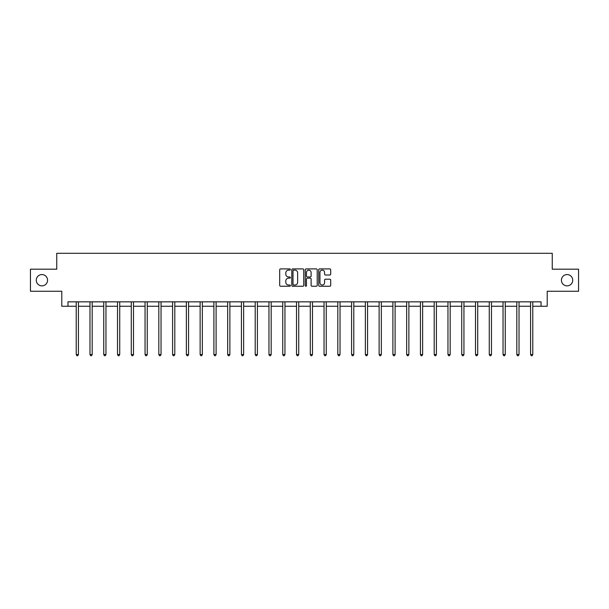<?xml version="1.0" encoding="UTF-8"?>
<svg xmlns="http://www.w3.org/2000/svg" width="609" height="609" viewBox="0 0 609 609"><rect width="100%" height="100%" fill="white"/><g stroke="black" fill="none" stroke-linecap="round" stroke-linejoin="round"><path stroke-width="0.91" d="M290.379 269.513A0.609 0.609 0 0 0 289.77 268.912L280.566 268.912A0.868 0.868 0 0 0 279.698 269.772L279.698 285.37A0.868 0.868 0 0 0 280.566 286.238L289.77 286.238A0.609 0.609 0 0 0 290.379 285.629A0.609 0.609 0 0 0 289.77 285.02L288.582 285.02A2.771 2.771 0 0 1 285.811 282.249L285.811 280.947A2.771 2.771 0 0 1 288.582 278.176L289.77 278.176A0.609 0.609 0 0 0 290.379 277.575A0.609 0.609 0 0 0 289.77 276.966L288.582 276.966A2.771 2.771 0 0 1 285.811 274.195L285.811 272.893A2.771 2.771 0 0 1 288.582 270.122L289.77 270.122A0.609 0.609 0 0 0 290.379 269.513M561.429 280.216A5.648 5.648 0 0 0 567.078 285.865A5.648 5.648 0 0 0 572.726 280.216A5.648 5.648 0 0 0 567.078 274.568A5.648 5.648 0 0 0 561.429 280.216M36.274 280.216A5.648 5.648 0 0 0 41.922 285.865A5.648 5.648 0 0 0 47.571 280.216A5.648 5.648 0 0 0 41.922 274.568A5.648 5.648 0 0 0 36.274 280.216M329.819 275.017A0.868 0.868 0 0 0 330.687 274.149L330.687 269.772A0.868 0.868 0 0 0 329.819 268.912L319.596 268.912A0.868 0.868 0 0 0 318.728 269.772L318.728 285.37A0.868 0.868 0 0 0 319.596 286.238L329.819 286.238A0.868 0.868 0 0 0 330.687 285.37L330.687 280.087A0.868 0.868 0 0 0 329.819 279.219L325.442 279.219A0.868 0.868 0 0 0 324.574 280.087L324.574 282.705A2.314 2.314 0 0 1 322.26 285.02A2.314 2.314 0 0 1 319.946 282.705L319.946 272.436A2.314 2.314 0 0 1 322.26 270.122A2.314 2.314 0 0 1 324.574 272.436L324.574 274.149A0.868 0.868 0 0 0 325.442 275.017L329.819 275.017M67.964 306.258L67.964 301.843L541.036 301.843L541.036 306.258L547.217 306.258L547.217 291.254L578.55 291.254L578.55 269.186L552.249 269.186L552.249 253.298L56.751 253.298L56.751 269.186L30.45 269.186L30.45 291.254L61.783 291.254L61.783 306.258L76.216 306.258M303.739 269.772A0.868 0.868 0 0 0 302.879 268.912L292.655 268.912A0.868 0.868 0 0 0 291.787 269.772L291.787 285.37A0.868 0.868 0 0 0 292.655 286.238L302.879 286.238A0.868 0.868 0 0 0 303.739 285.37L303.739 269.772M306.121 268.912L316.345 268.912A0.868 0.868 0 0 1 317.213 269.772L317.213 285.37A0.868 0.868 0 0 1 316.345 286.238L311.975 286.238A0.868 0.868 0 0 1 311.108 285.37L311.108 279.044A0.868 0.868 0 0 0 310.24 278.176L307.339 278.176A0.868 0.868 0 0 0 306.472 279.044L306.472 285.629A0.609 0.609 0 0 1 305.863 286.238A0.609 0.609 0 0 1 305.261 285.629L305.261 269.772A0.868 0.868 0 0 1 306.121 268.912M78.416 306.258L89.98 306.258M92.187 306.258L103.751 306.258M105.958 306.258L117.522 306.258M119.729 306.258L131.285 306.258M133.493 306.258L145.056 306.258M147.264 306.258L158.827 306.258M161.035 306.258L172.591 306.258M174.798 306.258L186.362 306.258M188.569 306.258L200.133 306.258M202.34 306.258L213.904 306.258M216.104 306.258L227.667 306.258M229.875 306.258L241.438 306.258M243.646 306.258L255.209 306.258M257.409 306.258L268.972 306.258M271.18 306.258L282.743 306.258M284.951 306.258L296.514 306.258M298.722 306.258L310.278 306.258M312.486 306.258L324.049 306.258M326.257 306.258L337.82 306.258M340.028 306.258L351.591 306.258M353.791 306.258L365.354 306.258M367.562 306.258L379.125 306.258M381.333 306.258L392.896 306.258M395.096 306.258L406.66 306.258M408.867 306.258L420.431 306.258M422.638 306.258L434.202 306.258M436.409 306.258L447.965 306.258M450.173 306.258L461.736 306.258M463.944 306.258L475.507 306.258M477.715 306.258L489.271 306.258M491.478 306.258L503.042 306.258M505.249 306.258L516.813 306.258M519.02 306.258L530.584 306.258M532.784 306.258L541.036 306.258M293.607 270.122A0.609 0.609 0 0 0 292.998 270.731L292.998 284.418A0.609 0.609 0 0 0 293.607 285.02L294.863 285.02A2.771 2.771 0 0 0 297.634 282.249L297.634 272.893A2.771 2.771 0 0 0 294.863 270.122L293.607 270.122M311.108 272.482A2.314 2.314 0 0 0 308.786 270.168A2.314 2.314 0 0 0 306.472 272.482L306.472 276.098A0.868 0.868 0 0 0 307.339 276.966L310.24 276.966A0.868 0.868 0 0 0 311.108 276.098L311.108 272.482M78.538 301.843L78.485 301.973A0.883 0.883 0 0 0 78.416 302.3L78.416 354.552L76.216 354.552L76.216 302.3A0.883 0.883 0 0 0 76.148 301.973L76.095 301.843M78.416 354.552L77.754 355.702L76.879 355.702L76.216 354.552M92.302 301.843L92.256 301.973A0.883 0.883 0 0 0 92.187 302.3L92.187 354.552L89.98 354.552L89.98 302.3A0.883 0.883 0 0 0 89.919 301.973L89.866 301.843M92.187 354.552L91.525 355.702L90.642 355.702L89.98 354.552M106.073 301.843L106.019 301.973A0.883 0.883 0 0 0 105.958 302.3L105.958 354.552L103.751 354.552L103.751 302.3A0.883 0.883 0 0 0 103.69 301.973L103.637 301.843M105.958 354.552L105.296 355.702L104.413 355.702L103.751 354.552M119.844 301.843L119.79 301.973A0.883 0.883 0 0 0 119.729 302.3L119.729 354.552L117.522 354.552L117.522 302.3A0.883 0.883 0 0 0 117.453 301.973L117.4 301.843M119.729 354.552L119.067 355.702L118.184 355.702L117.522 354.552M133.607 301.843L133.561 301.973A0.883 0.883 0 0 0 133.493 302.3L133.493 354.552L131.285 354.552L131.285 302.3A0.883 0.883 0 0 0 131.224 301.973L131.171 301.843M133.493 354.552L132.831 355.702L131.947 355.702L131.285 354.552M147.378 301.843L147.325 301.973A0.883 0.883 0 0 0 147.264 302.3L147.264 354.552L145.056 354.552L145.056 302.3A0.883 0.883 0 0 0 144.995 301.973L144.942 301.843M147.264 354.552L146.602 355.702L145.718 355.702L145.056 354.552M161.149 301.843L161.096 301.973A0.883 0.883 0 0 0 161.035 302.3L161.035 354.552L158.827 354.552L158.827 302.3A0.883 0.883 0 0 0 158.759 301.973L158.713 301.843M161.035 354.552L160.373 355.702L159.489 355.702L158.827 354.552M174.92 301.843L174.867 301.973A0.883 0.883 0 0 0 174.798 302.3L174.798 354.552L172.591 354.552L172.591 302.3A0.883 0.883 0 0 0 172.53 301.973L172.476 301.843M174.798 354.552L174.136 355.702L173.253 355.702L172.591 354.552M188.683 301.843L188.63 301.973A0.883 0.883 0 0 0 188.569 302.3L188.569 354.552L186.362 354.552L186.362 302.3A0.883 0.883 0 0 0 186.301 301.973L186.247 301.843M188.569 354.552L187.907 355.702L187.024 355.702L186.362 354.552M202.454 301.843L202.401 301.973A0.883 0.883 0 0 0 202.34 302.3L202.34 354.552L200.133 354.552L200.133 302.3A0.883 0.883 0 0 0 200.064 301.973L200.018 301.843M202.34 354.552L201.678 355.702L200.795 355.702L200.133 354.552M216.225 301.843L216.172 301.973A0.883 0.883 0 0 0 216.104 302.3L216.104 354.552L213.904 354.552L213.904 302.3A0.883 0.883 0 0 0 213.835 301.973L213.782 301.843M216.104 354.552L215.441 355.702L214.566 355.702L213.904 354.552M229.989 301.843L229.936 301.973A0.883 0.883 0 0 0 229.875 302.3L229.875 354.552L227.667 354.552L227.667 302.3A0.883 0.883 0 0 0 227.606 301.973L227.553 301.843M229.875 354.552L229.212 355.702L228.329 355.702L227.667 354.552M243.76 301.843L243.707 301.973A0.883 0.883 0 0 0 243.646 302.3L243.646 354.552L241.438 354.552L241.438 302.3A0.883 0.883 0 0 0 241.377 301.973L241.324 301.843M243.646 354.552L242.983 355.702L242.1 355.702L241.438 354.552M257.531 301.843L257.478 301.973A0.883 0.883 0 0 0 257.409 302.3L257.409 354.552L255.209 354.552L255.209 302.3A0.883 0.883 0 0 0 255.141 301.973L255.087 301.843M257.409 354.552L256.754 355.702L255.871 355.702L255.209 354.552M271.294 301.843L271.249 301.973A0.883 0.883 0 0 0 271.18 302.3L271.18 354.552L268.972 354.552L268.972 302.3A0.883 0.883 0 0 0 268.912 301.973L268.858 301.843M271.18 354.552L270.518 355.702L269.635 355.702L268.972 354.552M285.065 301.843L285.012 301.973A0.883 0.883 0 0 0 284.951 302.3L284.951 354.552L282.743 354.552L282.743 302.3A0.883 0.883 0 0 0 282.683 301.973L282.629 301.843M284.951 354.552L284.289 355.702L283.406 355.702L282.743 354.552M298.836 301.843L298.783 301.973A0.883 0.883 0 0 0 298.722 302.3L298.722 354.552L296.514 354.552L296.514 302.3A0.883 0.883 0 0 0 296.446 301.973L296.393 301.843M298.722 354.552L298.06 355.702L297.177 355.702L296.514 354.552M312.607 301.843L312.554 301.973A0.883 0.883 0 0 0 312.486 302.3L312.486 354.552L310.278 354.552L310.278 302.3A0.883 0.883 0 0 0 310.217 301.973L310.164 301.843M312.486 354.552L311.823 355.702L310.94 355.702L310.278 354.552M326.371 301.843L326.317 301.973A0.883 0.883 0 0 0 326.257 302.3L326.257 354.552L324.049 354.552L324.049 302.3A0.883 0.883 0 0 0 323.988 301.973L323.935 301.843M326.257 354.552L325.594 355.702L324.711 355.702L324.049 354.552M340.142 301.843L340.088 301.973A0.883 0.883 0 0 0 340.028 302.3L340.028 354.552L337.82 354.552L337.82 302.3A0.883 0.883 0 0 0 337.751 301.973L337.706 301.843M340.028 354.552L339.365 355.702L338.482 355.702L337.82 354.552M353.913 301.843L353.859 301.973A0.883 0.883 0 0 0 353.791 302.3L353.791 354.552L351.591 354.552L351.591 302.3A0.883 0.883 0 0 0 351.522 301.973L351.469 301.843M353.791 354.552L353.129 355.702L352.246 355.702L351.591 354.552M367.676 301.843L367.623 301.973A0.883 0.883 0 0 0 367.562 302.3L367.562 354.552L365.354 354.552L365.354 302.3A0.883 0.883 0 0 0 365.293 301.973L365.24 301.843M367.562 354.552L366.9 355.702L366.017 355.702L365.354 354.552M381.447 301.843L381.394 301.973A0.883 0.883 0 0 0 381.333 302.3L381.333 354.552L379.125 354.552L379.125 302.3A0.883 0.883 0 0 0 379.064 301.973L379.011 301.843M381.333 354.552L380.671 355.702L379.788 355.702L379.125 354.552M395.218 301.843L395.165 301.973A0.883 0.883 0 0 0 395.096 302.3L395.096 354.552L392.896 354.552L392.896 302.3A0.883 0.883 0 0 0 392.828 301.973L392.775 301.843M395.096 354.552L394.434 355.702L393.559 355.702L392.896 354.552M408.982 301.843L408.936 301.973A0.883 0.883 0 0 0 408.867 302.3L408.867 354.552L406.66 354.552L406.66 302.3A0.883 0.883 0 0 0 406.599 301.973L406.546 301.843M408.867 354.552L408.205 355.702L407.322 355.702L406.66 354.552M422.753 301.843L422.699 301.973A0.883 0.883 0 0 0 422.638 302.3L422.638 354.552L420.431 354.552L420.431 302.3A0.883 0.883 0 0 0 420.37 301.973L420.317 301.843M422.638 354.552L421.976 355.702L421.093 355.702L420.431 354.552M436.524 301.843L436.47 301.973A0.883 0.883 0 0 0 436.409 302.3L436.409 354.552L434.202 354.552L434.202 302.3A0.883 0.883 0 0 0 434.133 301.973L434.08 301.843M436.409 354.552L435.747 355.702L434.864 355.702L434.202 354.552M450.287 301.843L450.241 301.973A0.883 0.883 0 0 0 450.173 302.3L450.173 354.552L447.965 354.552L447.965 302.3A0.883 0.883 0 0 0 447.904 301.973L447.851 301.843M450.173 354.552L449.511 355.702L448.627 355.702L447.965 354.552M464.058 301.843L464.005 301.973A0.883 0.883 0 0 0 463.944 302.3L463.944 354.552L461.736 354.552L461.736 302.3A0.883 0.883 0 0 0 461.675 301.973L461.622 301.843M463.944 354.552L463.282 355.702L462.398 355.702L461.736 354.552M477.829 301.843L477.776 301.973A0.883 0.883 0 0 0 477.715 302.3L477.715 354.552L475.507 354.552L475.507 302.3A0.883 0.883 0 0 0 475.439 301.973L475.393 301.843M477.715 354.552L477.053 355.702L476.169 355.702L475.507 354.552M491.6 301.843L491.547 301.973A0.883 0.883 0 0 0 491.478 302.3L491.478 354.552L489.271 354.552L489.271 302.3A0.883 0.883 0 0 0 489.21 301.973L489.156 301.843M491.478 354.552L490.816 355.702L489.933 355.702L489.271 354.552M505.363 301.843L505.31 301.973A0.883 0.883 0 0 0 505.249 302.3L505.249 354.552L503.042 354.552L503.042 302.3A0.883 0.883 0 0 0 502.981 301.973L502.927 301.843M505.249 354.552L504.587 355.702L503.704 355.702L503.042 354.552M519.134 301.843L519.081 301.973A0.883 0.883 0 0 0 519.02 302.3L519.02 354.552L516.813 354.552L516.813 302.3A0.883 0.883 0 0 0 516.744 301.973L516.698 301.843M519.02 354.552L518.358 355.702L517.475 355.702L516.813 354.552M532.905 301.843L532.852 301.973A0.883 0.883 0 0 0 532.784 302.3L532.784 354.552L530.584 354.552L530.584 302.3A0.883 0.883 0 0 0 530.515 301.973L530.462 301.843M532.784 354.552L532.121 355.702L531.246 355.702L530.584 354.552"/></g></svg>
